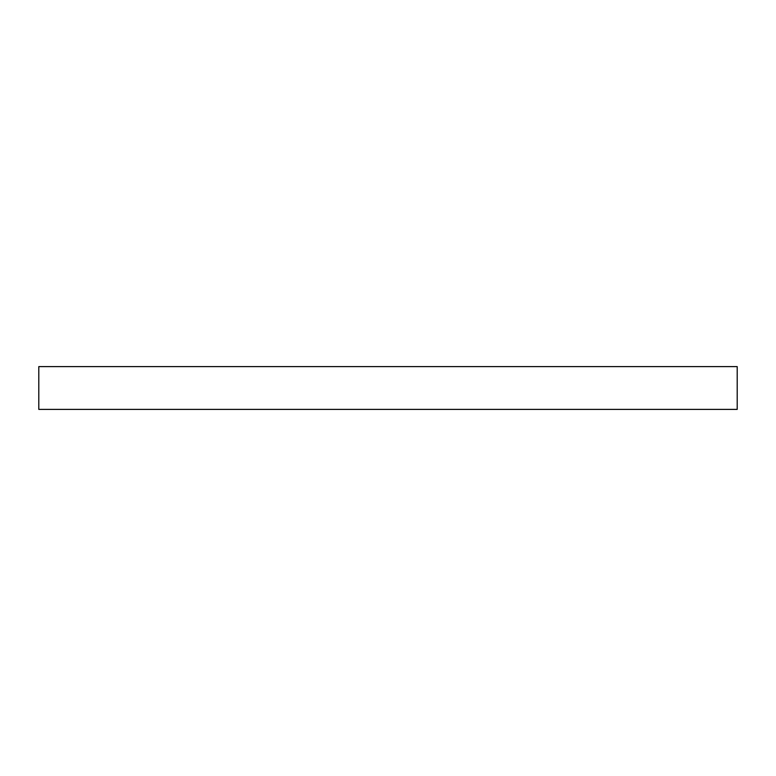 <?xml version="1.0" encoding="UTF-8"?>
<svg xmlns="http://www.w3.org/2000/svg" width="776" height="776" viewBox="0 0 776 776"><rect width="100%" height="100%" fill="white"/><g stroke="black" fill="none" stroke-linecap="round" stroke-linejoin="round"><path stroke-width="1.16" d="M737.2 409.389L737.2 366.611L38.8 366.611L38.8 409.389L737.2 409.389"/></g></svg>
